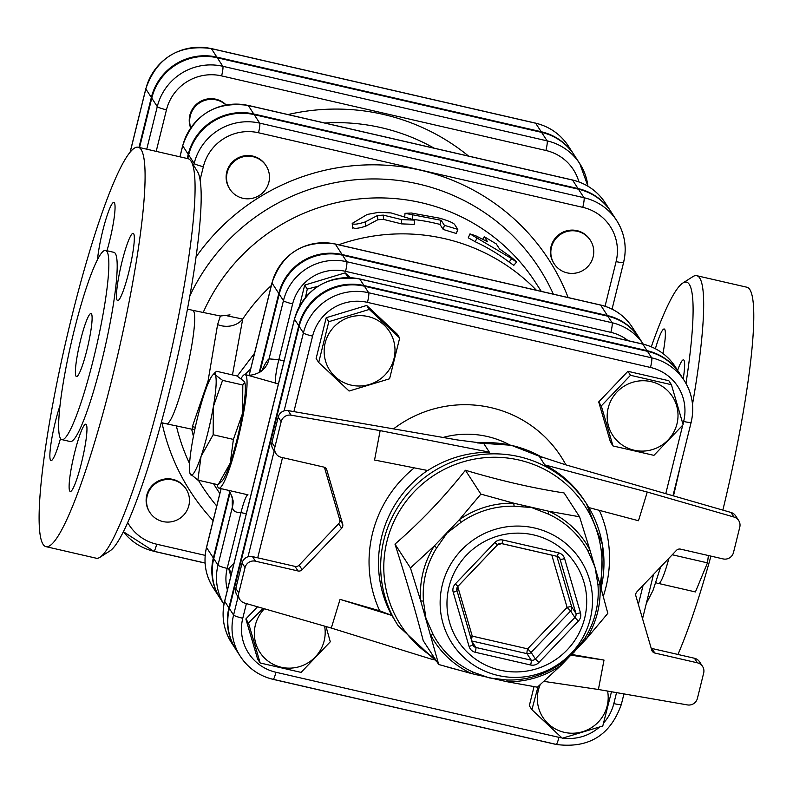 <?xml version="1.0" encoding="UTF-8"?>
<svg xmlns="http://www.w3.org/2000/svg" width="793" height="793" viewBox="0 0 793 793"><rect width="100%" height="100%" fill="white"/><g stroke="black" fill="none" stroke-linecap="round" stroke-linejoin="round"><path stroke-width="1.19" d="M672.246 554.763L707.475 562.871L708.397 555.536M659.042 583.569L695.421 591.935L707.475 562.871M655.851 582.637L658.309 583.688A35.814 4.679 -77 0 0 668.935 558.242M244.74 382.404A51.783 6.77 103 0 1 244.799 382.603A51.783 6.77 103 0 1 242.579 413.242L242.807 385.011L244.71 382.295L244.343 381.512L236.938 375.951L216.687 371.302L215.2 372.323L215.151 374.802L222.565 380.353L213.386 406.531L213.158 434.752L201.045 456.401L197.873 480.102L190.062 473.649M218.125 484.761L230.228 463.112A51.783 6.77 103 0 1 222.209 480.855L218.125 484.761L197.873 480.102M230.228 463.112L233.4 439.411L242.579 413.242A51.783 6.77 103 0 1 230.228 463.112M242.807 385.011L222.565 380.353M233.4 439.411L213.158 434.752M192.233 442.821A51.783 6.77 -77 0 0 190.003 473.451A51.783 6.77 -77 0 0 190.469 474.541A51.783 6.77 -77 0 0 201.045 456.401A51.783 6.77 -77 0 0 213.386 406.531A51.783 6.77 -77 0 0 215.151 374.802A51.783 6.77 -77 0 0 212.603 375.198A51.783 6.77 -77 0 0 204.574 392.941A51.783 6.77 -77 0 0 192.233 442.821M217.242 484.553A58.256 7.613 -77 0 0 218.937 488.151A58.256 7.613 -77 0 0 239.417 433.087A58.256 7.613 -77 0 0 245.057 374.613A58.256 7.613 -77 0 0 243.818 374.98A58.256 7.613 -77 0 0 241.072 378.529M305.523 297.246L307.278 289.088L317.874 286.323M345.659 277.59L347.76 276.846L348.514 277.57M299.496 306.098L304.69 285.103L307.278 289.088M304.69 285.103L345.173 272.861L347.76 276.846M345.173 272.861L350.248 277.629M231.506 573.418L231.794 572.229M230.852 576.065L228.701 568.73L231.288 572.715M228.701 568.73L234.054 563.129M318.707 362.49L328.808 321.69L369.29 309.448L399.682 337.996L389.581 378.786L349.098 391.028L318.707 362.49L316.129 358.505L326.22 317.706L328.808 321.69M368.061 316.546A35.596 35.011 147 0 0 325.546 361.122A35.596 35.011 147 0 0 385.12 374.821A35.596 35.011 147 0 0 368.061 316.546M630.494 375.297L671.413 384.704L683.13 424.741L653.928 455.36L613.009 445.953L601.292 405.917L630.494 375.297L627.907 371.312L668.826 380.729L671.413 384.704M676.984 423.829A35.596 35.011 147 0 0 632.745 382.276A35.596 35.011 147 0 0 618.044 441.661A35.596 35.011 147 0 0 676.984 423.829M611.482 691.754L602.779 726.001L562.296 738.243L531.905 709.705L538.05 686.629M540.182 684.746A35.596 35.011 147 0 0 564.289 732.335A35.596 35.011 147 0 0 607.597 691.08M326.22 317.706L366.703 305.464L397.095 334.012L399.682 337.996M601.292 405.917L598.705 401.932L610.422 441.969L613.009 445.953M598.705 401.932L627.907 371.312M531.905 709.705L529.318 705.72L534.036 686.659M366.703 305.464L369.29 309.448M326.002 626.529L330.294 641.775L301.092 672.395L260.173 662.988L248.457 622.951L263.127 608.409M264.396 608.776A35.596 35.011 147 0 0 255.366 625.043A35.596 35.011 147 0 0 288.662 668.142A35.596 35.011 147 0 0 324.615 626.133M248.457 622.951L245.87 618.966L257.586 659.003L260.173 662.988M245.87 618.966L257.497 606.784M190.776 127.742A21.58 21.223 -33 0 1 225.896 104.954M190.647 127.921A21.58 21.223 -33 0 1 226.114 104.914M173.152 479.993A21.58 21.223 -33 0 1 179.555 518.572A21.58 21.223 -33 0 1 150.561 488.597A21.58 21.223 -33 0 1 173.152 479.993M149.699 512.179A21.58 21.223 -33 0 1 172.725 479.339A21.58 21.223 -33 0 1 185.889 488.706M268.857 182.291A21.58 21.223 -33 0 1 229.911 189.24A21.58 21.223 -33 0 1 236.463 159.7A21.58 21.223 -33 0 1 268.857 182.291M229.702 188.912A21.58 21.223 -33 0 1 236.036 159.046A21.58 21.223 -33 0 1 265.893 165.43M567.154 272.861A21.58 21.223 -33 0 1 560.74 234.282A21.58 21.223 -33 0 1 589.744 264.247A21.58 21.223 -33 0 1 567.154 272.861M553.99 263.494A21.58 21.223 -33 0 1 560.324 233.628A21.58 21.223 -33 0 1 590.18 240.011M574.063 154.833A54.41 53.518 147 0 0 573.845 154.506A54.41 53.518 147 0 0 541.173 131.717L216.886 57.136A54.41 53.518 147 0 0 151.344 97.45L138.983 147.419M232.428 497.042A79.825 10.438 -77 0 0 232.399 506.935L217.996 565.161A52.556 51.694 147 0 0 223.963 604.296L220.444 598.903A52.556 51.694 -33 0 1 213.753 558.619L230.158 492.344M259.886 372.214L279.215 294.134A52.556 51.694 -33 0 1 342.517 255.187L607.844 316.209A52.556 51.694 -33 0 1 639.406 338.224L643.262 344.162A52.556 51.694 147 0 0 612.087 322.741A8.634 1.13 103 0 1 610.878 332.366A43.932 43.209 -33 0 1 628.115 340.673M679.789 373.681A54.192 53.3 147 0 0 679.571 373.354A54.192 53.3 147 0 0 647.029 350.655L364.017 285.569A54.192 53.3 147 0 0 298.743 325.715L228.919 607.844A54.192 53.3 147 0 0 235.818 649.378A54.192 53.3 147 0 0 236.027 649.705M561.959 737.946A45.558 44.814 -33 0 1 558.946 737.351L275.934 672.266A45.558 44.814 -33 0 1 242.767 618.262A8.634 1.071 -166.1 0 1 233.588 615.031A54.192 53.3 147 0 0 240.477 656.574L236.245 650.032A54.192 53.3 -33 0 1 229.346 608.499L299.159 326.369A54.192 53.3 -33 0 1 364.443 286.223L647.455 351.309A54.192 53.3 -33 0 1 679.997 374.009L684.24 380.541A54.192 53.3 147 0 0 651.697 357.841A8.634 1.13 103 0 1 650.488 367.466A45.558 44.814 -33 0 1 683.645 421.47L682.971 424.186M639.198 337.897A52.556 51.694 147 0 0 638.989 337.57A52.556 51.694 147 0 0 607.418 315.555L342.1 254.533A52.556 51.694 147 0 0 278.789 293.479L259.192 372.641M221.118 488.657L206.547 547.517A8.634 1.071 -166.1 0 1 206.507 547.358C203.177 561.811 205.417 575.292 213.238 587.801A52.556 51.694 -33 0 1 206.547 547.517L213.337 557.965L229.722 491.759M213.337 557.965A52.556 51.694 147 0 0 220.018 598.249A52.556 51.694 147 0 0 220.236 598.576M156.191 151.374L166.471 109.821A8.634 1.071 -166.1 0 1 157.282 106.599L151.77 98.104A54.41 53.518 -33 0 1 217.312 57.79L541.599 132.372A54.41 53.518 -33 0 1 574.271 155.16L579.782 163.655A54.41 53.518 147 0 0 547.111 140.867A8.634 1.13 103 0 1 545.901 150.482A45.776 45.023 -33 0 1 578.91 181.904M151.77 98.104L139.538 147.548M200.024 180.12L203.355 166.679A45.776 45.023 -33 0 1 258.498 132.758L582.786 207.34A45.776 45.023 -33 0 1 616.102 261.601A8.634 1.071 -166.1 0 0 623.635 262.364A8.634 1.071 -166.1 0 0 623.595 262.215A54.41 53.518 147 0 0 616.667 220.513L611.155 212.018A54.41 53.518 -33 0 0 578.484 189.22L254.196 114.638A54.41 53.518 -33 0 0 188.655 154.952L187.743 158.63M610.947 211.691A54.41 53.518 147 0 0 610.729 211.364A54.41 53.518 147 0 0 578.057 188.565L253.77 113.984A54.41 53.518 147 0 0 188.228 154.298L187.188 158.501M391.871 615.457L379.669 610.788L340.068 599.369L391.871 615.457L398.205 625.796L437.042 661.947M288.137 410.615L457.541 439.966L483.641 443.327L489.35 452.139C466.918 452.406 446.38 458.532 427.734 470.517L374.554 460.029L380.154 430.619L291.11 415.185L288.137 410.615A8.634 8.485 147 0 0 278.204 417.098L281.168 421.678A8.634 8.485 -33 0 1 291.11 415.185M433.166 659.697L331.296 628.056L244.611 603.067A8.634 8.485 -33 0 1 238.782 592.956L245.057 567.58A8.634 8.485 -33 0 1 255.455 561.186L298.009 570.97A4.312 4.243 147 0 0 302.133 569.721L341.644 528.297A4.312 4.243 147 0 0 342.665 524.133L326.815 469.971A4.312 4.243 147 0 0 323.722 467.067L281.168 457.283A8.634 8.485 -33 0 1 274.893 447.054L281.168 421.678M331.296 628.056L340.068 599.369M588.852 507.579L638.484 520.733L647.266 492.047L733.951 517.036A8.634 8.485 -33 0 1 739.78 527.147L733.495 552.523A8.634 8.485 -33 0 1 723.107 558.916L680.553 549.133A4.312 4.243 147 0 0 676.429 550.382L636.918 591.816A4.312 4.243 147 0 0 635.887 595.969L651.747 650.131A4.312 4.243 147 0 0 654.84 653.035L697.394 662.819A8.634 8.485 -33 0 1 703.669 673.049L697.394 698.435A8.634 8.485 -33 0 1 687.452 704.918L598.408 689.484L604.008 660.073L571.882 654.503M601.054 588.257A112.19 110.346 147 0 0 586.443 503.674L584.431 500.581C574.34 485.197 561.097 473.302 544.722 464.876L539.23 456.223M579.564 516.798L589.823 549.688A90.303 88.826 147 0 0 548.944 511.287L579.564 516.798L564.091 492.949C533.005 488.181 500.105 480.608 465.402 470.249C443.733 497.667 420.26 522.28 394.973 544.107C406.204 579.078 415.621 611.264 423.224 640.655L438.707 664.504L420.706 600.846A8.634 1.378 175.4 0 1 423.482 601.292A87.944 86.496 -33 0 1 425.752 573.567A87.944 86.496 -33 0 1 436.705 547.844A8.634 0.664 32.2 0 0 434.286 545.961L459.355 519.683L461.12 522.25A87.944 86.496 -33 0 1 514.161 506.212A8.634 0.892 91.4 0 1 513.824 503.208L548.944 511.287A8.634 1.318 -65.4 0 0 548.36 514.072A87.944 86.496 -33 0 1 588.178 551.472A8.634 1.556 151.9 0 1 589.823 549.688L599.885 584.044A8.634 1.378 -4.6 0 0 597.972 584.937A87.944 86.496 -33 0 1 584.748 638.385A8.634 0.664 -147.8 0 1 586.305 638.93L561.236 665.208L560.344 663.979A87.944 86.496 -33 0 1 507.292 680.017A8.634 0.892 -88.6 0 0 506.767 681.683L471.647 673.604A8.634 1.318 114.6 0 1 473.094 672.157A87.944 86.496 -33 0 1 433.275 634.757A8.634 1.556 -28.1 0 0 430.768 635.203A90.303 88.826 147 0 0 471.647 673.604L438.707 664.504M514.161 506.212L531.558 507.53L548.36 514.072M436.705 547.844L447.004 533.104L461.12 522.25M588.178 551.472L595.037 567.154L597.972 584.937M433.275 634.757L425.92 618.302L423.482 601.292M584.748 638.385L573.954 652.352L560.344 663.979M507.292 680.017L489.39 677.926L473.094 672.157M607.825 613.356L586.305 638.93A90.303 88.826 147 0 0 599.885 584.044L607.825 613.356M537.396 687.204L506.767 681.683A90.303 88.826 147 0 0 561.236 665.208L537.396 687.204M302.133 569.721L299.159 565.151A4.312 4.243 -33 0 1 295.036 566.4L298.009 570.97M255.455 561.186L252.491 556.607L295.036 566.4M342.665 524.133L339.701 519.564A4.312 4.243 -33 0 1 338.67 523.717L341.644 528.297M299.159 565.151L338.67 523.717M339.701 519.564L324.396 467.285M654.84 653.035L651.876 648.466A4.312 4.243 -33 0 1 651.192 648.248M539.755 456.461A112.19 110.346 147 0 0 539.002 456.064L566.083 464.926L730.977 512.456L733.951 517.036M738.679 520.535L735.716 515.956A8.634 8.485 147 0 0 730.977 512.456M651.876 648.466L694.42 658.249L697.394 662.819M702.568 666.437L699.604 661.868A8.634 8.485 147 0 0 694.42 658.249M483.264 443.446L483.641 443.327A112.19 110.346 147 0 0 481.936 443.396M238.782 592.956L235.818 588.386A8.634 8.485 147 0 0 236.909 594.998L239.882 599.567M235.818 588.386L242.093 563L245.057 567.58M252.491 556.607A8.634 8.485 147 0 0 242.093 563M274.893 447.054L271.92 442.474A8.634 8.485 147 0 0 273.02 449.096L275.984 453.665M271.92 442.474L278.204 417.098M489.35 452.139L380.154 430.619M543.939 681.395L598.408 689.484M544.722 464.876L647.266 492.047M571.218 655.196L604.008 660.073M480.875 494.108L513.824 503.208A90.303 88.826 147 0 0 459.355 519.683L480.875 494.108L465.402 470.249M410.447 567.957L434.286 545.961A90.303 88.826 147 0 0 420.706 600.846L410.447 567.957L394.973 544.107M232.468 374.93L242.708 319.064L227.393 315.862M541.292 291.378L535.364 282.239A189.864 186.742 147 0 0 361.588 198.696A189.864 186.742 147 0 0 203.137 312.62M191.668 429.172A189.864 186.742 147 0 0 193.433 436.319M213.555 483.71A189.864 186.742 147 0 0 216.806 488.904L219.82 493.563M413.817 219.532A189.864 186.742 147 0 1 439.966 224.419L443.228 229.455L456.352 233.519L457.809 229.415L454.508 224.32C452.932 222.674 448.015 220.642 439.758 218.204L411.359 213.02L405.015 213.337L441.116 220.295L444.387 225.331L457.769 229.355M482.878 239.268L484.315 236.74L496.259 243.907L499.531 248.943L510.385 256.565C517.908 262.78 518.364 263.484 511.743 258.657L516.57 262.017L513.814 265.338L509.106 262.067A189.864 186.742 147 0 0 475.215 241.736L468.266 237.811L469.981 233.876L475.721 235.769L487.576 241.776L484.285 236.621L482.798 239.228M414.709 220.117L391.088 212.93L378.806 212.306L367.209 214.447L352.201 223.388C353.341 224.796 357.673 224.31 365.196 221.941L377.508 215.498L383.316 215.131L401.694 219.611L414.709 220.117L414.214 224.369L401.496 223.874L383.455 219.393L377.775 219.75L365.811 226.154C358.476 228.483 354.233 228.959 353.093 227.551M284.092 360.914L278.829 359.695L269.045 358.882A21.58 21.153 -125.8 0 1 260.768 371.63C255.733 374.395 251.242 375.565 247.307 375.129L278.402 383.911M245.057 374.613L247.327 375.139M227.403 590.012A43.932 43.209 -33 0 1 227.185 568.383L240.993 512.575C235.501 512.704 232.636 510.831 232.399 506.935A21.58 19.706 175.8 0 0 233.073 500.542L230.337 492.602L228.404 490.332M352.201 223.388L352.667 228.106M509.106 262.067L511.743 258.657L469.981 233.876M439.966 224.419L441.116 220.295M254.533 353.291L237.236 376.13M244.997 374.603L250.677 368.894M673.475 495.883A204.961 26.793 -77 0 0 680.275 466.274M692.507 404.281A204.961 26.793 -77 0 0 696.7 275.686A204.961 26.793 -77 0 0 692.854 276.638L682.743 283.091A196.337 25.663 103 0 1 685.985 383.445M651.301 346.799A196.337 25.663 103 0 1 682.743 283.091M677.619 370.331A34.525 4.51 103 0 1 683.467 359.883A34.525 4.51 103 0 1 683.199 378.945M655.395 348.712A34.525 4.51 103 0 1 664.197 328.976A34.525 4.51 103 0 1 662.978 353.509M722.849 510.117A204.961 26.793 -77 0 0 746.728 287.185L696.7 275.686M677.936 654.453A204.961 26.793 -77 0 0 710.944 556.121M100.017 557.251L110.128 550.798A196.337 25.663 -77 0 0 169.742 390.106A196.337 25.663 -77 0 0 197.378 171.457L191.093 161.237A204.961 26.793 103 0 1 162.258 389.492A204.961 26.793 103 0 1 100.017 557.251A204.961 26.793 103 0 1 96.171 558.203L46.143 546.694A204.961 26.793 103 0 1 65.978 340.94A204.961 26.793 103 0 1 138.022 147.191A204.961 26.793 103 0 1 112.219 377.983A204.961 26.793 103 0 1 46.143 546.694M138.022 147.191L188.06 158.699A204.961 26.793 103 0 1 191.093 161.237M230.029 314.89L220.395 316.01L217.589 324.605A21.58 18.645 -163.6 0 0 242.708 319.064A189.864 186.742 147 0 1 271.305 285.539M217.589 324.605L208.073 380.888L192.302 426.763A21.58 20.747 -170.7 0 1 195.286 427.278M192.302 426.763L192.848 429.4L194.741 429.856M86.923 349.931A32.364 4.233 103 0 1 76.495 376.566A32.364 4.233 103 0 1 79.627 344.083A32.364 4.233 103 0 1 90.997 313.493A32.364 4.233 103 0 1 86.923 349.931M61.983 439.649L70.329 441.562A97.093 12.688 -77 0 0 101.623 361.648A97.093 12.688 -77 0 0 113.845 252.323L105.509 250.41A97.093 12.688 -77 0 0 71.38 342.179A97.093 12.688 -77 0 0 61.983 439.649A97.093 12.688 -77 0 0 93.287 359.735A97.093 12.688 -77 0 0 105.509 250.41M128.793 272.187A34.525 4.51 -77 0 0 133.135 233.311A34.525 4.51 -77 0 0 121.002 265.942A34.525 4.51 -77 0 0 117.661 300.597A34.525 4.51 -77 0 0 128.793 272.187M81.431 463.062A34.525 4.51 -77 0 0 85.773 424.196A34.525 4.51 -77 0 0 73.64 456.827A34.525 4.51 -77 0 0 70.299 491.482A34.525 4.51 -77 0 0 81.431 463.062M60.09 405.362A34.525 4.51 -77 0 0 51.436 440.739A34.525 4.51 -77 0 0 51.03 460.574A34.525 4.51 -77 0 0 60.526 438.42M106.976 250.747A34.525 4.51 -77 0 0 109.523 241.28A34.525 4.51 -77 0 0 113.865 202.413A34.525 4.51 -77 0 0 104.973 222.436A34.525 4.51 -77 0 0 97.519 259.43M130.3 151.721L145.833 88.955A8.634 1.071 -166.1 0 1 145.803 88.796A8.634 1.071 -166.1 0 1 145.902 88.677M151.344 97.45L145.833 88.955A54.41 53.518 -33 0 1 211.374 48.641A8.634 1.13 -77 0 0 211.255 48.542C178.584 44.289 156.766 57.711 145.803 88.796L130.191 151.85M535.384 123.153A8.634 1.13 103 0 1 535.543 123.123A8.634 1.13 103 0 1 535.662 123.222A54.41 53.518 -33 0 1 568.333 146.011L573.845 154.506M216.886 57.136L211.374 48.641L535.662 123.222L541.173 131.717M275.607 383.267A21.58 2.825 -77 0 1 278.829 359.695L292.637 303.888A43.932 43.209 -33 0 1 345.55 271.345L610.878 332.366M247.852 494.802A21.58 2.825 103 0 0 240.993 512.575L246.266 513.785M621.315 704.204A8.634 1.071 -166.1 0 1 621.355 704.362A8.634 1.071 -166.1 0 1 613.822 703.599A45.558 44.814 -33 0 1 603.671 722.909M599.29 727.24A45.558 44.814 -33 0 1 562.941 738.085M273.298 679.333L556.042 744.359A8.634 1.13 -77 0 0 556.161 744.458A8.634 1.13 -77 0 0 558.946 737.351M324.714 123.004A199.955 196.664 -33 0 1 434.167 148.182M468.584 156.092A212.296 208.807 147 0 0 287.968 114.559M166.471 109.821A45.776 45.023 -33 0 1 221.614 75.9L545.901 150.482M179.991 156.845L182.717 145.803A8.634 1.071 -166.1 0 1 182.677 145.654L179.912 156.826M188.228 154.298L182.717 145.803A54.41 53.518 -33 0 1 248.259 105.489A8.634 1.13 -77 0 0 248.14 105.39C215.468 101.147 193.651 114.569 182.677 145.654M572.268 180.011A8.634 1.13 103 0 1 572.417 179.971A8.634 1.13 103 0 1 572.546 180.07A54.41 53.518 -33 0 1 605.218 202.869L610.729 211.364M253.77 113.984L248.259 105.489L572.546 180.07L578.057 188.565M221.614 75.9A8.634 1.13 -77 0 0 222.823 66.285A54.41 53.518 147 0 0 157.282 106.599L146.745 149.203M587.92 186.196A54.41 53.518 147 0 0 579.782 163.655L587.95 186.216M541.599 132.372L547.111 140.867L222.823 66.285L217.312 57.79M249.161 375.307L272.009 283.022A52.556 51.694 -33 0 1 335.31 244.075A8.634 1.13 -77 0 0 335.191 243.976C303.63 239.873 282.556 252.838 271.969 282.863A8.634 1.071 -166.1 0 0 272.009 283.022L278.789 293.479M600.36 305.037A8.634 1.13 103 0 1 600.519 304.998A8.634 1.13 103 0 1 600.638 305.097L335.31 244.075L342.1 254.533M682.714 425.217L665.773 493.662M643.093 585.343L638.365 604.425M616.538 692.626L613.822 703.599M293.906 411.617L312.591 336.133A45.558 44.814 -33 0 1 367.466 302.371L650.488 367.466M242.767 618.262L246.405 603.582M257.725 557.816L282.526 457.591M565.905 464.876A116.502 114.588 147 0 0 393.526 428.874M367.466 302.371A8.634 1.13 -77 0 0 368.676 292.756A54.192 53.3 147 0 0 303.402 332.911L284.112 410.873M312.591 336.133A8.634 1.071 -166.1 0 1 303.402 332.911L299.159 326.369M557.082 556.319A4.312 4.243 -33 0 1 560.046 559.194L575.896 613.356A4.312 0.743 -16.3 0 0 580.446 612.771L564.596 558.609A4.312 0.743 163.7 0 1 560.046 559.194L558.758 557.201M564.596 558.609A8.634 8.485 147 0 0 558.401 552.79L503.04 540.053A4.312 0.565 103 0 1 501.652 543.611A4.312 0.565 103 0 1 501.592 543.562A4.312 4.243 -33 0 0 497.459 544.801L494.792 542.551L455.281 583.975L457.977 586.305L497.419 544.85M501.721 543.592L556.954 556.289A4.312 0.565 -77 0 0 557.013 556.339A4.312 0.565 -77 0 0 558.401 552.79M455.281 583.975A8.634 8.485 147 0 0 453.219 592.292L469.079 646.454A8.634 8.485 147 0 0 475.275 652.272L530.636 665A8.634 8.485 147 0 0 538.883 662.512L578.394 621.078A8.634 8.485 147 0 0 580.446 612.771M556.874 556.309L571.664 606.823A4.312 0.743 -16.3 0 0 567.114 607.418L570.633 610.977A4.312 4.243 147 0 0 571.664 606.823L575.896 613.356A4.312 4.243 -33 0 1 574.875 617.519L535.364 658.943A4.312 4.243 -33 0 1 531.241 660.192L475.879 647.465A4.312 4.243 -33 0 1 472.797 644.62A4.312 0.743 -16.3 0 0 472.777 644.55L456.946 590.468M578.394 621.078L574.875 617.519L570.633 610.977L531.122 652.411L527.603 648.852A4.312 0.565 -77 0 0 526.998 653.66A4.312 4.243 147 0 0 531.122 652.411L535.364 658.943L538.883 662.512M503.04 540.053A8.634 8.485 147 0 0 494.792 542.551M530.636 665A4.312 0.565 -77 0 0 531.241 660.192L526.998 653.66L471.726 640.942M559.541 558.094L557.013 556.339L501.652 543.611L497.489 544.87L457.977 586.305L456.937 590.428A4.312 0.743 163.7 0 0 456.927 590.389A4.312 4.243 -33 0 1 457.908 586.285M469.079 646.454A4.312 0.743 -16.3 0 0 472.797 644.59L456.937 590.428A4.312 0.743 163.7 0 1 453.219 592.292M471.795 641.17L475.879 647.465A4.312 0.565 103 0 1 475.275 652.272M471.548 640.338A4.312 0.565 103 0 1 472.241 636.115A4.312 0.743 -16.3 0 0 470.497 636.72M551.809 555.14L567.114 607.418L527.603 648.852L472.241 636.115L457.739 586.572M449.007 586.929A70.21 69.05 -33 0 1 565.25 551.769A70.21 69.05 -33 0 1 536.256 668.895A70.21 69.05 -33 0 1 449.007 586.929M414.263 467.86A120.823 118.841 147 0 0 379.669 610.788M391.792 615.338A112.19 110.346 -33 0 1 427.536 470.477M603.275 596.316A120.823 118.841 147 0 0 599.359 510.365M434.564 658.131A109.662 107.858 -33 0 1 394.18 520.991A109.662 107.858 -33 0 1 526.8 462.121A109.662 107.858 -33 0 1 600.063 584.679M601.104 588.406L602.402 544.454L586.443 503.674A112.19 110.346 147 0 0 432.264 472.162A112.19 110.346 147 0 0 398.205 625.796M477.842 442.97A112.19 110.346 -33 0 1 542.125 457.363M442.355 584.728A76.554 75.295 147 0 0 537.505 674.1A76.554 75.295 147 0 0 569.106 546.387A76.554 75.295 147 0 0 442.355 584.728M325.517 467.969L326.815 469.971M443.039 437.458A90.62 89.123 -33 0 1 509.73 444.932M275.934 672.266A8.634 1.13 103 0 1 273.149 679.373A8.634 1.13 103 0 1 273.03 679.274A54.192 53.3 147 0 1 240.477 656.574C248.378 668.38 259.271 675.983 273.149 679.373L556.161 744.458C588.703 748.691 610.432 735.319 621.355 704.362L623.942 693.915M672.979 495.744L691.179 422.233C694.609 407.334 692.299 393.437 684.24 380.541A54.192 53.3 147 0 1 691.139 422.084A8.634 1.071 -166.1 0 1 691.179 422.233A8.634 1.071 -166.1 0 1 683.645 421.47M274.2 450.91L248.001 556.775M238.088 596.812L233.588 615.031L229.346 608.499M647.455 351.309L651.697 357.841L368.676 292.756L364.443 286.223M536.425 290.258A189.864 186.742 147 0 0 338.641 244.769M216.747 506.013A200.728 197.427 -33 0 1 198.389 480.221M189.596 463.667A200.728 197.427 -33 0 1 176.383 426.039M189.765 296.106A200.728 197.427 -33 0 1 372.69 178.94A200.728 197.427 -33 0 1 553.345 294.153M568.145 297.553A213.416 209.917 147 0 0 395.965 166.064A213.416 209.917 147 0 0 195.94 257.13M161.99 422.798A213.416 209.917 147 0 0 213.129 520.614M205.179 555.368L156.667 544.206A45.776 45.023 -33 0 1 127.752 522.676M616.102 261.601L605.049 306.267M279.215 294.134L283.448 300.666L269.045 358.882A79.825 10.438 -77 0 0 261.789 370.837M218.937 488.151L248.001 494.832M227.185 568.383A8.634 1.071 -166.1 0 1 217.996 565.161L213.753 558.619M607.844 316.209L612.087 322.741L346.759 261.72A52.556 51.694 147 0 0 283.448 300.666A8.634 1.071 13.9 0 0 292.637 303.888M228.919 607.844L224.677 601.312L294.5 319.183A8.634 1.071 -166.1 0 1 294.461 319.034L224.637 601.153C221.207 616.062 223.517 629.959 231.576 642.845A54.192 53.3 -33 0 1 224.677 601.312A8.634 1.071 -166.1 0 1 224.637 601.153A8.634 1.071 -166.1 0 1 224.746 601.035M298.743 325.715L294.5 319.183A54.192 53.3 -33 0 1 359.774 279.027A8.634 1.13 -77 0 0 359.655 278.928A8.634 1.13 -77 0 0 359.497 278.967M364.017 285.569L359.774 279.027L642.786 344.122A8.634 1.13 -77 0 0 642.667 344.023A8.634 1.13 -77 0 0 642.518 344.053M647.029 350.655L642.786 344.122A54.192 53.3 -33 0 1 675.339 366.822C667.438 355.006 656.545 347.413 642.667 344.023L359.655 278.928C327.113 274.705 305.384 288.067 294.461 319.034M342.517 255.187L346.759 261.72A8.634 1.13 103 0 1 345.55 271.345M401.496 223.874L401.694 219.611M365.811 226.154L365.196 221.941M377.775 219.75L377.508 215.498M383.455 219.393L383.316 215.131M475.215 241.736L477.079 237.86M456.322 233.39L457.7 229.554M443.228 229.455L444.387 225.331M412.241 219.007L412.717 215.111M156.667 544.206A8.634 1.13 103 0 1 153.892 551.313A8.634 1.13 103 0 1 153.763 551.214A54.41 53.518 147 0 1 123.46 531.776L153.892 551.313L205.09 563.089M154.04 551.274L205.08 563.02M203.355 166.679A8.634 1.071 -166.1 0 1 194.166 163.447L193.68 165.44M612.057 309.141L623.635 262.364C627.085 247.406 624.765 233.449 616.667 220.513A54.41 53.518 147 0 0 583.995 197.715A8.634 1.13 103 0 1 582.786 207.34M258.498 132.758A8.634 1.13 -77 0 0 259.707 123.133A54.41 53.518 147 0 0 194.166 163.447L188.655 154.952M578.484 189.22L583.995 197.715L259.707 123.133L254.196 114.638M221.039 488.637L206.507 547.358A8.634 1.071 -166.1 0 1 206.616 547.239M607.418 315.555L600.638 305.097A52.556 51.694 -33 0 1 632.199 327.113C624.537 315.654 613.98 308.289 600.519 304.998L335.191 243.976M220.395 316.01L192.699 310.311A58.256 7.613 103 0 1 187.059 368.785A58.256 7.613 103 0 1 166.58 423.849L192.848 429.4M212.603 375.198L215.2 372.323M149.481 511.862L149.907 512.516M185.681 488.369L186.107 489.023M229.484 188.585L229.911 189.24M265.685 165.103L266.111 165.757M553.772 263.167L554.198 263.821M589.972 239.684L590.398 240.338M211.255 48.542L535.543 123.123C549.47 126.523 560.403 134.156 568.333 146.011M248.14 105.39L572.417 179.971C586.354 183.371 597.288 191.004 605.218 202.869M473.282 645.651L472.797 644.59M447.738 667.121L476.424 674.813M477.287 442.91L511.227 445.26L542.273 457.422M653.511 574.41L642.548 618.718M260.808 371.6L263.236 369.548M660.668 566.916L653.016 590.418L646.335 603.443M679.571 373.354L675.339 366.822M235.818 649.378L231.576 642.845M404.648 217.589L405.015 213.337M249.091 375.307L271.969 282.863M220.018 598.249L213.238 587.801M192.699 310.311L187.396 309.092M166.58 423.849L161.286 422.629M638.989 337.57L632.199 327.113"/></g></svg>

